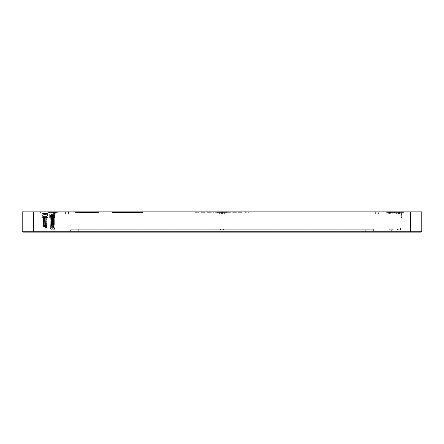 <?xml version="1.0" encoding="UTF-8"?>
<svg xmlns="http://www.w3.org/2000/svg" width="444" height="444" viewBox="0 0 444 444"><rect width="100%" height="100%" fill="white"/><g stroke="black" fill="none" stroke-linecap="round" stroke-linejoin="round"><path stroke-width="0.33" stroke-dasharray="2.22 1.67" d="M53.707 214.047L52.009 214.047L53.385 214.13L53.635 212.387L52.004 212.387L52.298 214.047L55.006 214.047L52.12 214.047L52.004 212.387L55.739 212.387L55.006 214.047L54.446 214.047L55.028 214.047L55.805 212.387L53.274 212.387L52.964 214.13L53.274 212.387L52.98 214.047L53.274 212.387L53.635 212.387L53.408 214.047M52.009 214.047L53.397 214.047M390.592 214.047L388.994 214.047L390.592 214.047L390.365 212.387L388.261 212.387L388.994 214.047L389.555 214.047L388.972 214.047L388.195 212.387L390.726 212.387L391.02 214.047L390.726 212.387L391.997 212.387L388.195 212.387L394.461 212.387L393.728 214.047L391.702 214.047L393.756 214.047L394.527 212.387L391.997 212.387L391.702 214.047L391.997 212.387L391.702 214.047L391.997 212.387L392.357 212.387L390.365 212.387L390.592 214.047M221.229 214.047L219.63 214.047L221.229 214.047L221.007 212.387L218.898 212.387L219.63 214.047L220.191 214.047L219.608 214.047L218.837 212.387L221.367 212.387L221.661 214.047L221.367 212.387L222.633 212.387L218.837 212.387L225.102 212.387L224.37 214.047L222.339 214.047L224.392 214.047L225.164 212.387L222.633 212.387L222.339 214.047L222.633 212.387L222.339 214.047L222.633 212.387L222.993 212.387L221.007 212.387L221.229 214.047M199.173 214.047L244.827 214.047L199.173 214.047L199.173 211.866L244.827 211.866L199.173 211.866M65.423 214.047L68.343 214.047L65.423 214.047L68.343 214.047L65.423 214.047L68.343 214.047L65.423 214.047L68.343 214.047L65.423 214.047L68.343 214.047L65.423 214.047L68.343 214.047L65.423 214.047L68.343 214.047L65.423 214.047L68.343 214.047L65.423 214.047L68.343 214.047L65.423 214.047L68.343 214.047L65.423 214.047L65.423 212.171L68.343 212.171L65.423 212.171L68.343 212.171L68.343 214.047L68.343 212.171L65.423 212.171L68.343 212.171L65.423 212.171L65.423 214.047L65.423 212.171L68.343 212.171L65.423 212.171L68.343 212.171L65.423 212.171L65.423 214.047L65.423 212.171L68.343 212.171L65.423 212.171L68.343 212.171L65.423 212.171L65.423 214.047L65.423 212.171L68.343 212.171L65.423 212.171L68.343 212.171L65.423 212.171L65.423 214.047L65.423 212.171L68.343 212.171L65.423 212.171L65.423 214.047M375.657 214.047L378.577 214.047L375.657 214.047L378.577 214.047L375.657 214.047L378.577 214.047L375.657 214.047L378.577 214.047L375.657 214.047L378.577 214.047L375.657 214.047L378.577 214.047L375.657 214.047L378.577 214.047L375.657 214.047L378.577 214.047L375.657 214.047L378.577 214.047L375.657 214.047L378.577 214.047L375.657 214.047L375.657 212.171L378.577 212.171L375.657 212.171L378.577 212.171L375.657 212.171L375.657 214.047L375.657 212.171L378.577 212.171L375.657 212.171L378.577 212.171L375.657 212.171L375.657 214.047L375.657 212.171L378.577 212.171L375.657 212.171L378.577 212.171L375.657 212.171L375.657 214.047L375.657 212.171L378.577 212.171L375.657 212.171L378.577 212.171L375.657 212.171L375.657 214.047L375.657 212.171L378.577 212.171L375.657 212.171L378.577 212.171L375.657 212.171L375.657 214.047M128.721 214.047L125.796 214.047L128.721 214.047L128.721 212.171L125.796 212.171L129.026 211.866L125.497 211.866L125.796 214.047M253.019 214.047L250.094 214.047L253.019 214.047L253.019 212.171L250.094 212.171L253.324 211.866L249.789 211.866L253.324 211.866M380.036 214.047L377.117 214.047L380.036 214.047L380.036 212.171L377.117 212.171L380.341 211.866L376.812 211.866L380.341 211.866M160.645 214.047L164.03 214.047L160.645 214.047M280.48 214.047L283.866 214.047L280.48 214.047M400.782 214.047L399.744 214.047L400.782 214.047L400.838 212.387L402.075 212.387L401.304 214.13L400.871 214.047L401.326 214.13L402.075 212.387L399.966 212.387L400.838 212.387L400.782 214.047M399.311 214.047L398.629 214.047L399.311 214.047L399.606 212.387L399.966 212.387L399.606 212.387L399.311 214.047L399.606 212.387L398.34 212.387L399.606 212.387L399.311 214.047M398.201 214.047L397.164 214.047L398.201 214.047L397.974 212.387L395.804 212.387L398.34 212.387L397.974 212.387L398.201 214.047M396.603 214.047L397.164 214.047L396.581 214.047L395.87 212.387L396.603 214.047M373.404 229.265L365.717 229.265L373.404 229.265L373.404 230.919L373.404 229.265M78.283 229.265L365.717 229.265L70.596 229.265L78.283 229.265L78.283 230.919L373.404 230.919L70.596 230.919L70.596 229.265L70.596 230.919L78.283 230.919L78.283 229.265M53.696 214.13L52.12 214.047M54.446 214.047L54.507 212.387L55.805 212.387L54.507 212.387L54.446 214.047M52.015 214.13L51.643 212.387L52.004 212.387L52.314 214.13L50.283 214.13L52.131 214.13M52.314 214.13L53.385 214.13L52.314 214.13L52.004 212.387L49.473 212.387L51.643 212.387L49.539 212.387L50.305 214.13L49.539 212.387L50.305 214.13L49.539 212.387L52.004 212.387L51.643 212.387L51.881 214.13L51.643 212.387L51.881 214.13L50.832 214.13L50.771 212.387L50.832 214.13L50.771 212.387L50.832 214.13L52.314 214.13L52.004 212.387L53.274 212.387L52.004 212.387L52.314 214.13M222.771 214.047L222.993 212.387L223.865 212.387L222.993 212.387L222.771 214.047M223.809 214.047L223.865 212.387L225.102 212.387L223.865 212.387L223.809 214.047M222.339 214.047L222.633 212.387L222.339 214.047M399.744 214.047L399.966 212.387L399.744 214.047M392.13 214.047L392.357 212.387L393.229 212.387L392.357 212.387L392.13 214.047M393.173 214.047L393.229 212.387L394.461 212.387L393.229 212.387L393.173 214.047M391.702 214.047L391.997 212.387L391.702 214.047M221.661 214.047L221.367 212.387L221.661 214.047M220.191 214.047L220.135 212.387L220.191 214.047M391.02 214.047L390.726 212.387L391.02 214.047M389.555 214.047L389.493 212.387L389.555 214.047M57.387 212.387L47.891 212.387L57.387 212.387L47.891 212.387L57.387 212.387L57.842 211.866L47.436 211.866L57.842 211.866L47.436 211.866L57.842 211.866L57.387 212.387M52.98 214.047L53.274 212.387L52.98 214.047M55.739 212.387L55.006 214.047L55.739 212.387M226.751 212.387L217.249 212.387L226.751 212.387L217.249 212.387L226.751 212.387L227.206 211.866L216.794 211.866L230.941 211.866L227.211 211.866L228.377 211.866L227.211 211.866L227.25 212.321L230.902 212.321L227.25 212.321L227.211 211.866L227.25 212.321L227.211 211.866L226.751 212.387M218.898 212.387L219.63 214.047L218.898 212.387M403.718 212.387L394.222 212.387L403.718 212.387L404.173 211.866L393.767 211.866L404.173 211.866M398.34 212.387L398.629 214.047L398.34 212.387M397.164 214.047L397.103 212.387L397.164 214.047M396.109 212.387L386.613 212.387L396.109 212.387L386.613 212.387L396.109 212.387L396.564 211.866L386.158 211.866L396.564 211.866L386.158 211.866L396.564 211.866L396.109 212.387M388.261 212.387L388.994 214.047L388.261 212.387M279.581 211.866L281.951 211.866L279.581 211.866M283.566 211.866L285.403 211.866L283.566 211.866M277.938 211.866L278.471 211.866L277.938 211.866M280.275 211.866L278.438 211.866L280.275 211.866M284.254 211.866L281.885 211.866L284.254 211.866M280.48 211.866L283.866 211.866L280.48 211.866M33.616 211.866L33.616 231.224L22.2 231.224L22.2 211.866L421.8 211.866L421.8 231.224L420.884 232.134L23.116 232.134M158.597 211.866L160.434 211.866L158.597 211.866M65.118 211.866L68.648 211.866L65.118 211.866L68.648 211.866L65.118 211.866L68.648 211.866L65.118 211.866L68.648 211.866L65.118 211.866L68.648 211.866L65.118 211.866L68.648 211.866L65.118 211.866L68.648 211.866L65.118 211.866L68.648 211.866L65.118 211.866L68.648 211.866L65.118 211.866L68.648 211.866L65.118 211.866L65.423 212.171L65.118 211.866M375.352 211.866L378.882 211.866L375.352 211.866L378.882 211.866L375.352 211.866L378.882 211.866L375.352 211.866L378.882 211.866L375.352 211.866L378.882 211.866L375.352 211.866L378.882 211.866L375.352 211.866L378.882 211.866L375.352 211.866L378.882 211.866L375.352 211.866L378.882 211.866L375.352 211.866L378.882 211.866L375.352 211.866L375.657 212.171L375.352 211.866M111.433 211.866L143.09 211.866L111.433 211.866L112.038 212.471L142.48 212.471L112.038 212.471M50.233 211.866L39.827 211.866L50.233 211.866L49.334 212.898L40.72 212.898L49.334 212.898M194.844 211.866L199.084 211.866L194.844 211.866L194.883 212.321L199.045 212.321L194.883 212.321L194.844 211.866M200.749 211.866L205 211.866L200.749 211.866L200.788 212.321L204.962 212.321L200.788 212.321L200.749 211.866M216.916 211.866L218.848 211.866L215.135 211.866L216.916 211.866L216.966 212.321L215.19 212.321L216.966 212.321M220.524 211.866L224.769 211.866L220.524 211.866L220.563 212.321L224.731 212.321L220.563 212.321L220.524 211.866M243.911 211.866L243.989 212.321L243.911 211.866M245.021 211.866L249.151 211.866L245.021 211.866L244.999 212.321L249.101 212.321L244.999 212.321M238.262 211.866L241.991 211.866L238.262 211.866L238.3 212.321L241.952 212.321L238.3 212.321L238.262 211.866M234.432 211.866L236.585 211.866L234.432 211.866L234.46 212.321L236.535 212.321L232.406 212.321L234.46 212.321L234.471 211.866L235.758 211.866L235.814 212.321L235.803 211.866M213.586 211.866L213.07 211.866L213.742 211.866L213.403 211.866L213.642 212.321M207.548 211.866L211.427 211.866L207.448 211.866L211.311 211.866L207.548 211.866L207.531 212.321L211.35 212.321L207.498 212.321L207.548 211.866M74.953 211.866L98.995 211.866L74.953 211.866L75.558 212.471L98.39 212.471L75.558 212.471M160.645 211.866L164.03 211.866L160.645 211.866M162.049 211.866L164.419 211.866L162.049 211.866M158.63 211.866L158.081 211.866L158.63 211.866M165.529 211.866L166.084 211.866L165.529 211.866M162.116 211.866L159.746 211.866L162.116 211.866M165.562 211.866L163.725 211.866L165.562 211.866M33.616 232.134L33.616 231.224L421.8 231.224M365.717 232.134L78.283 232.134L365.717 232.134L365.717 229.265L365.717 232.134M69.381 232.134L78.283 232.134L69.381 232.134L70.596 230.919L69.381 232.134M374.619 232.134L373.404 230.919L374.619 232.134M376.812 211.866L377.117 214.047M249.789 211.866L250.094 214.047M125.497 211.866L129.026 211.866M112.682 211.866L141.841 211.866L112.682 211.866L112.071 212.471L142.446 212.471L112.071 212.471M76.196 211.866L97.747 211.866L76.196 211.866L75.591 212.471L98.357 212.471L75.591 212.471M207.448 211.866L207.498 212.321L211.388 212.321L207.498 212.321L207.448 211.866M207.803 211.866L207.775 212.321L207.803 211.866M208.308 211.866L208.286 212.321L208.308 211.866M208.808 211.866L208.797 212.321L208.808 211.866M209.807 211.866L209.812 212.321L209.807 211.866M210.301 211.866L210.323 212.321L210.301 211.866M210.8 211.866L210.833 212.321L210.8 211.866M211.061 211.866L211.094 212.321L211.061 211.866M211.311 211.866L211.35 212.321L211.311 211.866M207.703 211.866L207.737 212.321L207.703 211.866M208.236 211.866L208.258 212.321L208.236 211.866M208.774 211.866L208.785 212.321L208.774 211.866M209.834 211.866L209.823 212.321L209.834 211.866M210.373 211.866L210.351 212.321L210.373 211.866M210.906 211.866L210.872 212.321L210.906 211.866M211.161 211.866L211.122 212.321L211.161 211.866M211.427 211.866L211.388 212.321L211.427 211.866M213.231 211.866L213.176 212.321L213.686 212.321L213.126 212.321L213.403 211.866L213.176 212.321M213.07 211.866L213.126 212.321M213.403 211.866L213.403 212.321L213.403 211.866M213.742 211.866L213.686 212.321M227.289 212.321L227.794 212.321L227.289 212.321L227.328 211.866L227.544 212.321L227.578 211.866L227.794 212.321L227.816 211.866L228.566 211.866L228.56 212.321L228.566 211.866L230.825 211.866L230.863 212.321L230.825 211.866L227.328 211.866L227.289 212.321L227.328 211.866L227.544 212.321L227.578 211.866L227.794 212.321L227.816 211.866L228.566 211.866L228.56 212.321L228.566 211.866L230.825 211.866L230.863 212.321L230.825 211.866L227.328 211.866L227.289 212.321M227.478 211.866L227.511 212.321L227.478 211.866M227.755 211.866L227.778 212.321L227.755 211.866M228.377 211.866L228.499 212.321M228.549 211.866L228.56 212.321L228.549 211.866M230.941 211.866L230.902 212.321L230.941 211.866M235.758 211.866L233.178 211.866L233.122 212.321M233.178 211.866L234.471 211.866M232.356 211.866L232.406 212.321M234.51 211.866L234.482 212.321M236.585 211.866L236.535 212.321M236.486 211.866L236.508 212.321M233.133 211.866L233.111 212.321M232.456 211.866L232.434 212.321M238.334 212.321L239.36 212.321L238.334 212.321L238.373 211.866L238.589 212.321L238.622 211.866L238.85 212.321L238.883 211.866L239.377 211.866L239.36 212.321L239.377 211.866L240.132 211.866L240.121 212.321L240.132 211.866L241.875 211.866L241.913 212.321L241.875 211.866L238.373 211.866L238.334 212.321M238.522 211.866L238.561 212.321L238.522 211.866M238.778 211.866L238.811 212.321L238.778 211.866M239.322 211.866L239.338 212.321L239.322 211.866M240.115 211.866L240.121 212.321L240.115 211.866M241.991 211.866L241.952 212.321L241.991 211.866M244.922 211.866L244.971 212.321M247.036 211.866L247.036 212.321M249.051 211.866L249.073 212.321M249.151 211.866L249.101 212.321M247.097 211.866L247.069 212.321M246.981 211.866L247.003 212.321M244.028 211.866L243.989 212.321L244.028 211.866M220.596 212.321L221.628 212.321L220.596 212.321L220.64 211.866L220.857 212.321L220.89 211.866L221.118 212.321L221.145 211.866L221.65 211.866L221.628 212.321L221.65 211.866L222.15 211.866L222.139 212.321L222.15 211.866L223.149 211.866L223.154 212.321L223.149 211.866L223.643 211.866L223.665 212.321L223.643 211.866L224.142 211.866L224.176 212.321L224.142 211.866L224.436 212.321L224.653 211.866L224.692 212.321L224.653 211.866L220.64 211.866L220.596 212.321M220.79 211.866L220.823 212.321L220.79 211.866M221.045 211.866L221.079 212.321L221.045 211.866M221.578 211.866L221.6 212.321L221.578 211.866M222.117 211.866L222.128 212.321L222.117 211.866M223.177 211.866L223.166 212.321L223.177 211.866M223.715 211.866L223.693 212.321L223.715 211.866M224.248 211.866L224.214 212.321L224.248 211.866M224.503 211.866L224.464 212.321L224.503 211.866M224.769 211.866L224.731 212.321L224.769 211.866M215.135 211.866L215.19 212.321L218.792 212.321L215.19 212.321L215.135 211.866M215.24 211.866L215.229 212.321L215.24 211.866M216.994 211.866L216.994 212.321L216.994 211.866M218.748 211.866L218.759 212.321L218.748 211.866M218.848 211.866L218.792 212.321L218.848 211.866M217.066 211.866L217.022 212.321M202.353 212.321L202.347 211.866L202.353 212.321L202.375 211.866L200.866 211.866L200.827 212.321L201.859 212.321L200.827 212.321L200.866 211.866L201.088 212.321L201.121 211.866L201.343 212.321L201.376 211.866L201.881 211.866L201.859 212.321L201.881 211.866L202.375 211.866L202.37 212.321M203.374 211.866L203.385 212.321L203.374 211.866L203.868 211.866L203.896 212.321L203.868 211.866L204.373 211.866L204.401 212.321L204.373 211.866L204.667 212.321L204.878 211.866L204.917 212.321L204.878 211.866L203.374 211.866M201.015 211.866L201.054 212.321L201.015 211.866M201.276 211.866L201.31 212.321L201.276 211.866M201.804 211.866L201.831 212.321L201.804 211.866M203.408 211.866L203.396 212.321L203.408 211.866M203.946 211.866L203.924 212.321L203.946 211.866M204.473 211.866L204.445 212.321L204.473 211.866M204.728 211.866L204.695 212.321L204.728 211.866M205 211.866L204.962 212.321L205 211.866M194.938 211.866L194.916 212.321M196.964 211.866L196.964 212.321M198.984 211.866L199.012 212.321M199.084 211.866L199.045 212.321L199.084 211.866M197.019 211.866L196.997 212.321M196.903 211.866L196.931 212.321M224.37 214.047L225.102 212.387L224.37 214.047M393.728 214.047L394.461 212.387L393.728 214.047M52.964 214.13L53.274 212.387L52.964 214.13M45.033 212.898L44.644 212.898L44.594 214.635L45.033 212.898L45.654 212.898L45.51 214.635L44.766 214.635M46.598 212.898L47.769 212.898L47.136 214.635L46.637 214.635L46.598 212.898L45.654 212.898M46.637 214.635L45.51 214.635M43.057 212.898L41.886 212.898L42.713 214.635L43.212 214.635L43.057 212.898L43.767 212.898L44.067 214.635L43.212 214.635M43.834 212.898L43.44 212.898L43.978 214.635L43.767 212.898M43.978 214.635L44.594 214.635M43.44 212.898L44.644 212.898M45.022 212.898L45.416 212.898L45.46 214.635L45.022 212.898L44.4 212.898L44.55 214.635L45.294 214.635M43.462 212.898L42.291 212.898L42.924 214.635L43.418 214.635L43.462 212.898L44.4 212.898M43.418 214.635L44.55 214.635M42.291 212.898L41.886 212.898M47.136 214.635L45.46 214.635M47.769 212.898L48.168 212.898L47.342 214.635M46.848 214.635L47.003 212.898L48.168 212.898M45.993 214.635L46.287 212.898L47.003 212.898M45.915 214.635L46.287 212.898M46.082 214.635L46.614 212.898L46.226 212.898M46.614 212.898L45.416 212.898M44.372 224.925L47.097 224.642L47.097 224.98L43.046 225.402L42.957 225.114L44.372 224.925M45.954 224.808C49.778 224.597 43.284 224.381 42.957 224.165L42.957 224.503L46.87 224.908L46.803 225.513L42.957 225.114L42.957 225.458L46.759 225.846L46.687 226.446L42.957 226.068L45.743 225.774L45.876 225.152L43.062 225.386M42.957 226.068L42.957 226.407L45.321 226.668L42.957 226.668L45.554 226.668L45.665 226.124L42.957 226.407L42.957 226.068M46.87 224.908L46.309 228.116L43.368 228.116L42.957 226.668L42.957 229.154L47.097 229.154L42.957 229.154L45.027 230.397L47.097 229.154L47.086 224.964M42.979 224.181L47.097 223.687L42.957 223.21L42.957 223.554L47.097 224.026L42.957 224.503L42.979 224.181M47.086 225.913L46.204 226.079L46.309 226.668L47.081 226.562M46.864 224.897L46.026 225.141L46.143 225.741L47.097 225.591M42.957 223.21L47.097 222.738L42.957 222.261L42.957 222.599L47.097 223.077L42.957 223.554L42.979 223.232M42.957 222.261L47.097 221.784L42.957 221.312L42.957 221.65L47.097 222.128L42.957 222.599L42.979 222.283M42.957 221.312L47.097 220.835L42.957 220.357L42.957 220.701L47.097 221.173L42.957 221.65L42.979 221.328M42.957 220.357L47.097 219.885L42.957 219.408L42.957 219.747L47.097 220.224L42.957 220.701L42.979 220.379M42.957 219.408L47.097 218.931L42.957 218.454L42.957 218.798L47.097 219.269L42.957 219.747L42.979 219.425M45.821 216.478L42.929 215.939L47.131 215.939L42.946 215.939L45.216 215.939L42.546 216.322L45.216 215.939C41.631 216.117 41.836 216.3 45.821 216.478L47.397 216.716L42.535 217.138L47.475 217.649L42.957 217.843L47.097 218.32L42.957 218.798L42.979 218.476M45.66 216.178L46.909 216.417L43.046 216.844L46.909 217.371L42.957 217.843L47.475 217.649M44.522 217.649L42.957 217.649M43.151 215.939L46.909 216.178L43.068 216.628L42.546 216.322L47.397 216.833L42.546 217.277L47.103 217.649M47.347 215.939L46.997 216.35L47.397 216.833M47.514 217.599L47.009 217.083L43.085 217.527L47.009 218.032L43.046 218.509M43.068 216.628L46.909 217.133M44.4 217.604C39.888 217.843 47.736 218.082 46.909 218.32L43.062 218.726M42.957 218.454L47.097 217.982L46.909 218.32M44.4 218.559C39.888 218.798 47.736 219.031 46.909 219.269L43.062 219.68M44.4 218.32C39.888 218.559 47.736 218.798 46.909 219.031L43.046 219.458M44.4 219.508C39.888 219.747 47.736 219.985 46.909 220.224L43.062 220.629M44.4 219.269C39.888 219.508 47.736 219.747 46.909 219.985L43.046 220.407M44.4 220.463C39.888 220.696 47.736 220.934 46.909 221.173L43.062 221.578M47.081 220.857L46.909 221.173M44.4 220.224C39.888 220.463 47.736 220.696 46.909 220.934L43.046 221.362M44.4 221.412C39.888 221.65 47.736 221.889 46.909 222.122L43.062 222.533M44.4 221.173C39.888 221.412 47.736 221.65 46.909 221.889L43.046 222.311M44.4 222.361C39.888 222.599 47.736 222.838 46.909 223.077L43.062 223.482M44.4 222.122C39.888 222.361 47.736 222.599 46.909 222.838L43.046 223.265M44.4 223.315C39.888 223.554 47.736 223.787 46.909 224.026L43.062 224.436M47.081 223.709L46.909 224.026M44.4 223.077C39.888 223.315 47.736 223.554 46.909 223.787L43.046 224.214M44.4 224.264C39.888 224.503 47.736 224.742 46.909 224.98M44.4 224.026C39.888 224.264 47.736 224.503 46.909 224.742L43.046 225.164M46.309 228.116L46.631 226.767L45.321 226.668M43.368 228.116L46.082 228.116L46.259 226.967L46.992 226.823L46.642 228.116L46.143 228.116M45.554 226.668L43.384 226.978L45.527 226.978L45.416 228.116M46.093 226.029L46.848 225.58L46.204 226.079M46.026 225.141L45.582 228.116M46.082 228.116L46.687 228.116L47.047 226.851L46.92 226.551L46.22 226.734L47.009 226.595M44.4 225.219C41.026 225.413 44.833 225.602 46.731 225.802L46.759 225.846M45.549 226.756L43.384 226.978M45.743 225.774L43.046 226.118M45.665 226.124L45.765 225.824M44.4 224.98C40.992 225.175 44.911 225.369 46.759 225.569L46.803 225.513M46.631 226.767L46.687 226.446M47.131 215.939L48.013 214.929L42.047 214.929L48.013 214.929L48.013 217.649L42.047 217.649L48.013 217.649M44.4 225.929C42.502 226.118 43.251 226.312 46.642 226.501M45.715 226.063L43.062 226.335M44.4 226.168C42.491 226.357 43.229 226.545 46.614 226.734M46.52 215.939L45.66 215.939M47.097 217.982L43.801 217.649M52.736 229.154L50.572 229.154L52.736 229.154L51.654 228.072L54.09 228.072L54.645 229.154M54.09 228.072L54.024 224.115L53.519 227.611L53.957 227.611L54.329 225.807L54.706 229.154L50.572 229.154L52.969 229.265M51.693 225.735L51.654 225.447L51.654 225.785L50.66 225.896L51.837 226.124L51.837 225.785L50.572 225.608L51.654 225.447C49.983 225.608 50.699 225.774 53.813 225.935L53.763 226.224C50.783 226.063 50.094 225.896 51.693 225.735M54.085 224.398L54.085 224.403C50.844 224.226 50.033 224.054 51.654 223.881L51.654 223.543L51.654 223.881L50.572 224.042L51.837 224.226L51.837 223.881L51.837 224.226C49.983 224.087 50.255 223.948 52.636 223.809L54.329 223.659L54.329 223.321L54.329 223.659M53.968 225.058C50.888 224.886 50.128 224.714 51.693 224.547L51.654 224.836L51.693 224.547L50.66 224.708L51.876 224.886L51.837 225.175L51.837 224.836L50.572 224.658L51.654 224.492C50.005 224.664 50.783 224.831 53.979 225.003L52.636 225.419C50.35 225.558 50.1 225.696 51.876 225.835L51.876 226.074C50.1 225.935 50.35 225.796 52.636 225.657L53.879 225.558L52.636 225.707C50.255 225.846 49.983 225.985 51.837 226.124L50.572 225.946L50.572 225.608L51.837 225.785C49.983 225.646 50.25 225.508 52.636 225.369L53.924 225.313C50.866 225.119 50.122 224.953 51.693 224.781L50.66 224.947L51.876 225.125C50.1 224.986 50.35 224.847 52.636 224.708L54.257 224.564L52.636 224.47C50.35 224.609 50.1 224.747 51.876 224.886L51.837 224.836C49.983 224.697 50.255 224.559 52.636 224.42L54.329 224.276L54.257 225.513M54.157 224.631L53.519 227.611L53.757 226.257L51.432 226.473L53.718 226.473L53.519 227.611L51.831 227.611L51.654 226.157L51.654 228.072M50.588 224.975L51.654 224.836C49.994 225.003 50.749 225.169 53.918 225.336L53.879 225.558M54.662 229.182L52.636 230.397L50.572 229.154L52.636 230.397L54.518 229.265M54.024 224.115C50.921 223.937 50.144 223.765 51.693 223.593L50.66 223.754L51.876 223.937C50.1 223.793 50.35 223.654 52.636 223.521L54.257 223.371M54.09 224.065C50.849 223.887 50.039 223.715 51.654 223.543L50.572 223.704L50.572 224.048L50.572 223.704M54.024 224.353C50.921 224.176 50.144 224.004 51.693 223.832L50.66 223.992L51.876 224.176C50.1 224.031 50.35 223.893 52.636 223.754L54.257 223.609M53.718 226.473L50.572 226.157L53.763 226.224M52.264 226.157C50.277 226.035 50.072 225.907 51.654 225.785L50.572 225.946L50.572 225.608M54.329 228.072L51.837 228.072L51.837 226.157L50.572 226.157L51.654 226.157M51.837 226.157L52.031 227.611L50.982 227.611L53.519 227.611L51.831 227.611M53.752 226.279L51.693 226.473M53.918 225.336L53.813 225.935M54.085 224.403L53.979 225.003M53.802 225.99C50.805 225.824 50.1 225.663 51.693 225.497L50.588 225.63M389.482 229.265L393.24 229.265L389.482 229.265L391.364 230.397L393.24 229.265L389.482 229.265L391.364 230.397L393.24 229.265L389.482 229.265M400.871 226.34L400.871 226.018M399.789 229.154L400.871 228.072L399.789 229.154L401.043 229.154L399.789 229.154M397.091 229.265L399.678 229.265L397.091 229.265L398.973 230.397L401.043 229.154L401.043 226.085M400.871 217.649L401.953 217.649L400.871 217.649M400.871 215.434L401.287 215.434L400.871 215.479M400.871 216.1L401.465 216.206L400.871 216.311M400.871 216.217L401.465 216.322L400.871 216.428M400.871 217.049L401.465 217.155L400.871 217.26M400.871 217.172L401.465 217.277L400.871 217.382M400.871 214.419L401.953 214.419L400.871 214.419M220.119 229.265L222 230.397L223.881 229.265L220.119 229.265L223.881 229.265L220.119 229.265L222 230.397L223.881 229.265L220.119 229.265M50.572 224.042L50.588 223.726L51.837 223.881C49.983 223.743 50.25 223.604 52.636 223.465L54.329 223.321M51.876 223.221L50.572 222.755L51.654 222.588L51.654 222.932L50.572 223.093L51.837 223.271C49.983 223.132 50.255 222.993 52.636 222.855L54.329 222.71L52.636 222.805C50.35 222.944 50.1 223.082 51.876 223.221L50.66 222.805L51.876 223.221M54.257 222.66L52.636 222.566C50.35 222.705 50.1 222.844 51.876 222.982L51.837 222.932C49.983 222.794 50.25 222.655 52.636 222.516L54.329 222.372L54.329 222.71M54.329 221.761L54.329 221.417L54.329 221.761L52.636 221.906C50.255 222.044 49.983 222.183 51.837 222.322L51.837 221.983L51.837 222.322L50.572 222.144L50.572 221.8L51.654 221.639L51.654 221.978L51.654 221.639C50.039 221.811 50.849 221.983 54.09 222.161L54.09 222.5L54.09 222.161M54.257 221.473L52.636 221.617C50.35 221.756 50.1 221.895 51.876 222.033L50.588 221.822L51.837 221.983C49.983 221.839 50.25 221.7 52.636 221.567L54.329 221.417M54.024 222.211C50.921 222.033 50.144 221.861 51.693 221.689L50.588 221.822M54.257 221.706L52.636 221.856C50.35 221.989 50.1 222.128 51.876 222.272L50.66 222.089L51.693 221.928C50.144 222.1 50.921 222.272 54.024 222.45M54.09 222.5C50.849 222.327 50.033 222.15 51.654 221.978L50.572 222.144L50.572 221.8M51.876 221.317L50.572 220.851L51.654 220.69L51.654 221.029L50.572 221.19L51.837 221.367C49.983 221.229 50.255 221.09 52.636 220.951L54.329 220.807L52.636 220.901C50.35 221.04 50.1 221.179 51.876 221.317L50.66 220.901L51.876 221.317M54.257 220.757L52.636 220.662C50.35 220.801 50.1 220.94 51.876 221.079L51.837 221.029C49.983 220.89 50.25 220.751 52.636 220.613L54.329 220.468L54.329 220.807M54.329 219.858L54.329 219.519L54.329 219.858L52.636 220.002C50.255 220.141 49.983 220.28 51.837 220.418L51.837 220.08L51.837 220.418L50.572 220.241L50.572 219.902L51.654 219.736L51.654 220.08L51.654 219.736C50.039 219.908 50.849 220.085 54.09 220.257L54.09 220.596L54.09 220.257M54.257 219.569L52.636 219.713C50.35 219.852 50.1 219.991 51.876 220.13L50.572 219.902L51.837 220.08C49.983 219.941 50.25 219.802 52.636 219.663L54.329 219.519M54.024 220.307C50.921 220.135 50.144 219.958 51.693 219.791L50.588 219.919M54.257 219.808L52.636 219.952C50.35 220.091 50.1 220.23 51.876 220.368L50.677 219.974M54.09 220.596C50.849 220.424 50.033 220.252 51.654 220.08L50.572 220.241L50.572 219.902M51.876 219.419L50.572 218.948L51.654 218.787L51.654 219.125L50.572 219.292L51.837 219.469C49.983 219.33 50.255 219.192 52.636 219.053L54.329 218.909L52.636 218.997C50.35 219.136 50.1 219.275 51.876 219.419L50.66 219.236L51.693 219.075C50.144 219.247 50.921 219.419 54.024 219.597L54.09 219.308C50.849 219.131 50.039 218.959 51.654 218.787L50.66 218.997L51.876 219.419M54.257 218.853L52.636 218.764C50.35 218.898 50.1 219.036 51.876 219.181L51.837 219.125C49.983 218.986 50.25 218.848 52.636 218.709L54.329 218.565L54.329 218.909M54.257 216L55.062 214.419L55.062 217.649L54.329 217.649L54.329 217.954L54.662 217.249L54.257 216.716L54.662 216.3L54.257 216C50.955 216.189 50.161 216.378 51.876 216.561L51.876 217.516L51.465 217.649L51.465 214.419L51.876 216.561L50.66 216.383L51.876 216.328C50.161 216.139 50.955 215.951 54.257 215.762M54.024 218.642L54.09 218.354L54.024 218.642C50.921 218.47 50.144 218.298 51.693 218.126L51.654 217.832L51.654 218.176L50.66 218.287L51.837 218.515L51.837 218.176L51.876 218.465C50.1 218.326 50.35 218.187 52.636 218.048L54.257 217.904M54.257 217.665L52.636 217.81C50.35 217.949 50.1 218.087 51.876 218.226L50.572 217.998L51.654 217.832C50.039 218.01 50.849 218.182 54.09 218.354M54.329 217.649L52.636 217.76C50.25 217.899 49.983 218.037 51.837 218.176L50.572 217.998L50.572 218.337L51.837 218.515C49.983 218.376 50.255 218.237 52.636 218.098L54.329 217.954M51.876 215.612L50.66 215.434L51.876 215.434M54.351 215.434L51.82 215.434M51.643 215.434L51.321 214.419L51.321 217.649L51.693 217.172L51.643 215.434L50.755 215.434L53.607 215.434C50.005 215.59 49.356 215.745 51.654 215.906L50.144 215.729L51.654 216.028C47.802 215.834 52.231 215.656 54.662 215.468M54.423 216.089L54.024 216.506L54.423 217.038L54.024 217.693L54.812 217.649L54.812 214.419L54.024 215.551L54.423 216.089L52.636 215.967C49.845 215.834 49.462 215.701 51.487 215.562L50.155 215.712L50.677 216.167L50.155 215.867M54.09 218.692C50.849 218.52 50.033 218.348 51.654 218.176L50.572 218.337L50.572 217.998M55.062 217.649L51.465 217.649M51.465 214.419L55.062 214.419M54.662 217.371L51.776 217.649M54.029 217.649L50.144 217.649L54.09 217.743M54.662 217.249L51.487 217.466M54.662 215.434L53.607 215.434M54.257 216.95L52.636 217.099C50.35 217.238 50.1 217.377 51.876 217.516L50.66 217.338L51.876 217.277C50.161 217.088 50.955 216.9 54.257 216.716M54.662 216.417C52.231 216.611 47.802 216.789 51.654 216.977L50.155 216.816L50.677 217.122L50.155 216.816L51.487 216.633C49.489 216.811 50.466 216.983 54.423 217.16M54.662 216.3C52.231 216.489 47.802 216.666 51.654 216.861L50.144 216.8L50.677 216.361L50.155 216.666L51.487 216.517C49.489 216.689 50.466 216.866 54.423 217.038M53.774 226.157L53.868 225.613M54.051 224.597L52.636 224.758C50.255 224.897 49.983 225.036 51.837 225.175L50.677 224.925M53.929 225.269L54.04 224.642M51.837 228.072L52.997 229.154M52.031 227.611L53.957 227.611M53.291 229.265L54.501 229.265M54.09 223.449C50.849 223.277 50.033 223.104 51.654 222.932L51.693 222.882C50.144 223.049 50.921 223.227 54.024 223.399L54.09 223.11C50.849 222.938 50.039 222.766 51.654 222.588L50.572 222.755L50.572 223.093L50.572 222.755M54.09 223.11L54.024 223.16C50.921 222.988 50.144 222.816 51.693 222.644L50.572 223.093M54.09 221.55C50.849 221.373 50.033 221.201 51.654 221.029L51.693 220.979C50.144 221.151 50.921 221.323 54.024 221.495L54.09 221.206C50.849 221.034 50.039 220.862 51.654 220.69L50.572 220.851L50.572 221.19L50.572 220.851M54.09 221.206L54.024 221.256C50.921 221.084 50.144 220.912 51.693 220.74L50.572 221.19M54.024 220.546C50.921 220.368 50.144 220.196 51.693 220.024L50.572 220.241M50.677 219.02L50.572 219.292L50.588 218.97M54.09 219.308L54.024 219.358C50.921 219.181 50.144 219.009 51.693 218.837L51.654 219.125C50.033 219.297 50.849 219.469 54.09 219.647M54.024 218.404C50.921 218.232 50.144 218.06 51.693 217.887L50.572 218.337M54.185 215.434L50.66 215.434L54.024 215.79M54.024 216.739C50.921 216.567 50.144 216.394 51.693 216.222L50.677 216.361M50.144 215.851L51.487 215.684C49.462 215.817 49.845 215.951 52.636 216.089L54.423 216.211M52.636 215.434L54.024 215.551M54.024 216.506L52.636 216.383C50.438 216.25 50.122 216.117 51.693 215.984L50.677 216.167M54.024 217.455C50.921 217.277 50.144 217.105 51.693 216.933L50.677 217.122M51.576 215.434L54.118 215.434M54.024 217.693C50.921 217.516 50.144 217.344 51.693 217.172L50.677 217.316M52.969 217.649L54.09 217.649M51.487 217.588L50.727 217.649L51.526 217.649M54.812 214.419L51.321 214.419M51.321 217.649L54.812 217.649M410.384 211.866L410.384 232.134M78.283 230.919L78.283 232.134L78.283 230.919M45.66 216.894L45.821 216.594M224.392 214.047L225.164 212.387L224.392 214.047M393.756 214.047L394.527 212.387L393.756 214.047M219.608 214.047L218.837 212.387L219.608 214.047M388.972 214.047L388.195 212.387L388.972 214.047M55.028 214.047L55.805 212.387L55.028 214.047M50.283 214.13L49.473 212.387L50.283 214.13M401.326 214.13L402.136 212.387M396.581 214.047L395.804 212.387M279.97 211.866L279.97 214.047L279.97 211.866M283.866 211.866L283.866 214.047L283.866 211.866M160.134 211.866L160.134 214.047L160.134 211.866M164.03 211.866L164.03 214.047L164.03 211.866M68.343 212.171L68.648 211.866L68.343 214.047L68.648 211.866L68.343 214.047L68.648 211.866L68.343 214.047L68.648 211.866L68.343 214.047L68.343 212.171M378.577 212.171L378.882 211.866L378.577 214.047L378.882 211.866L378.577 214.047L378.882 211.866L378.577 214.047L378.882 211.866L378.577 214.047L378.882 211.866L378.577 214.047L378.577 212.171M97.747 211.866L98.357 212.471M98.39 212.471L98.995 211.866M141.841 211.866L142.446 212.471M142.48 212.471L143.09 211.866M244.827 211.866L244.827 214.047M217.249 212.387L216.794 211.866L217.249 212.387M40.72 212.898L39.827 211.866M386.613 212.387L386.158 211.866L386.613 212.387M47.891 212.387L47.436 211.866L47.891 212.387M394.222 212.387L393.767 211.866M47.097 224.031L47.097 223.687M47.097 222.128L47.097 221.784M47.097 219.275L47.097 218.931M42.929 215.939L42.047 214.929L42.047 217.649M43.068 217.577L42.546 217.277M46.992 217.099L47.508 216.8M42.546 217.127L43.062 216.822M42.946 215.939L42.546 216.173M50.982 227.611L50.572 226.157L50.572 229.154L50.572 226.157L50.982 227.611M401.043 224.52L401.043 224.181M401.043 223.571L401.043 223.227M401.043 222.616L401.043 222.278M401.043 221.667L401.043 221.328M401.043 220.718L401.043 220.374M401.043 219.763L401.043 219.425M400.871 226.751L400.976 226.385M401.043 218.814L401.043 218.476M401.043 225.474L401.043 225.13M400.932 215.889L401.465 216.322M400.932 216.839L401.465 217.277L400.932 217.593M401.454 216.345L400.932 216.644M401.071 215.434L401.953 214.419L401.953 217.649M401.382 215.434L400.932 215.69M49.656 217.649L49.656 214.419L50.538 215.434L49.656 214.419L49.656 217.649M50.572 224.997L50.572 224.658M50.572 219.292L50.572 218.948"/><path stroke-width="0.67" d="M421.8 231.224L421.8 211.866L22.2 211.866L22.2 231.224L23.116 232.134L420.884 232.134L421.8 231.224L22.2 231.224L23.116 232.134M410.384 211.866L410.384 232.134M33.616 211.866L33.616 232.134"/></g></svg>
